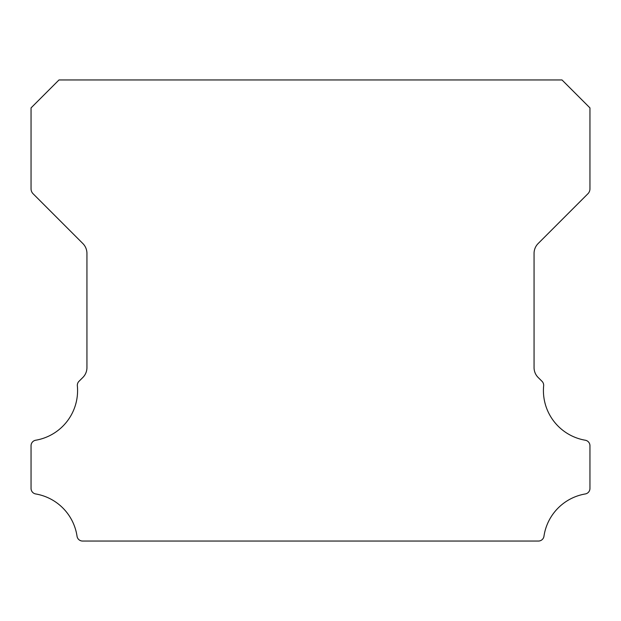 <?xml version="1.0" encoding="UTF-8"?>
<svg xmlns="http://www.w3.org/2000/svg" width="621" height="621" viewBox="0 0 621 621"><rect width="100%" height="100%" fill="white"/><g stroke="black" fill="none" stroke-linecap="round" stroke-linejoin="round"><path stroke-width="0.93" d="M585.3 440.227A50.355 50.355 0 0 1 543.647 385.812A5.589 5.589 0 0 0 542.024 381.317L538.135 377.459A13.973 13.973 0 0 1 534.06 367.593L534.06 253.407A13.973 13.973 0 0 1 538.151 243.533L587.901 193.768A6.986 6.986 0 0 0 589.95 188.831L589.95 107.899L562.005 79.954L58.995 79.954L31.05 107.899L31.05 188.831A6.986 6.986 0 0 0 33.099 193.768L82.849 243.533A13.973 13.973 0 0 1 86.94 253.407L86.94 367.593A13.973 13.973 0 0 1 82.865 377.459L78.976 381.317A5.589 5.589 0 0 0 77.353 385.812A50.355 50.355 0 0 1 35.7 440.227A5.589 5.589 0 0 0 31.05 445.738L31.05 488.44A5.589 5.589 0 0 0 35.7 493.951A50.355 50.355 0 0 1 77.043 536.272A5.589 5.589 0 0 0 82.57 541.046L538.43 541.046A5.589 5.589 0 0 0 543.957 536.272A50.355 50.355 0 0 1 585.3 493.951A5.589 5.589 0 0 0 589.95 488.44L589.95 445.738A5.589 5.589 0 0 0 585.3 440.227"/></g></svg>
